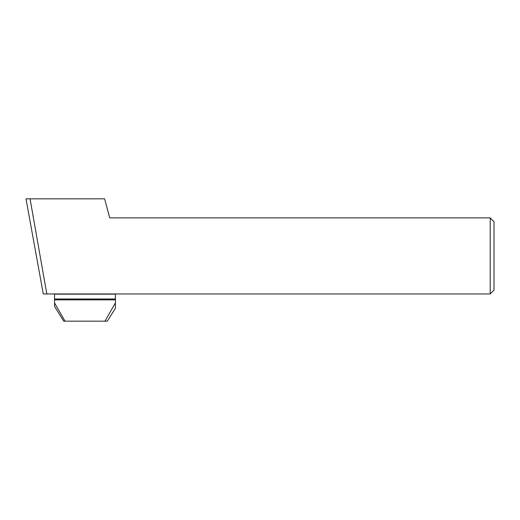 <?xml version="1.0" encoding="UTF-8"?>
<svg xmlns="http://www.w3.org/2000/svg" width="520" height="520" viewBox="0 0 520 520"><rect width="100%" height="100%" fill="white"/><g stroke="black" fill="none" stroke-linecap="round" stroke-linejoin="round"><path stroke-width="0.78" d="M490.197 293.956L43.277 293.956L26 198.835L104.611 198.835L109.707 217.861L490.197 217.861L494 221.663L494 290.154L490.197 293.956L490.197 217.861M46.82 293.956L30.049 198.835M104.93 321.165L107.348 321.165L115.414 308.256L115.414 302.9L104.93 321.165L65.026 321.165L54.535 302.9L54.535 306.391L63.72 321.165L65.026 321.165M54.535 299.858L115.414 299.858L115.414 294.151L54.535 294.151L54.535 302.9M115.414 299.858L115.414 302.9M54.535 298.994L115.414 298.994"/></g></svg>
